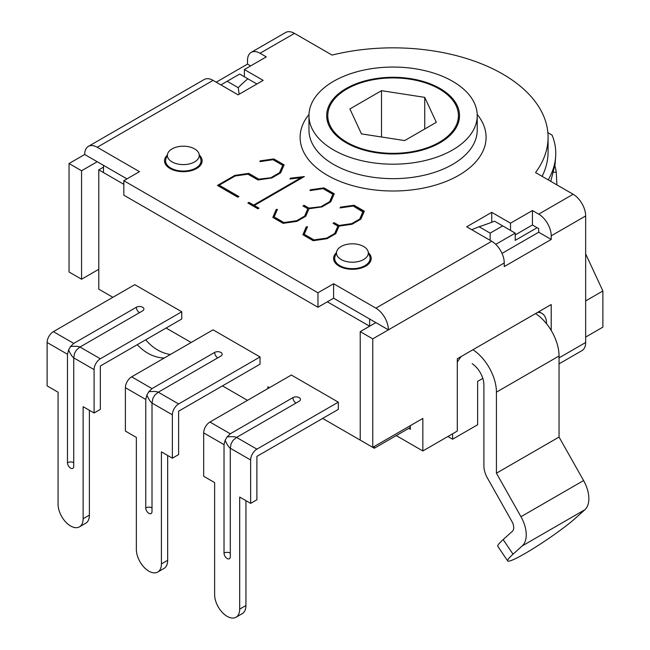 <?xml version="1.0" encoding="UTF-8"?>
<svg xmlns="http://www.w3.org/2000/svg" width="650" height="650" viewBox="0 0 650 650"><rect width="100%" height="100%" fill="white"/><g stroke="black" fill="none" stroke-linecap="round" stroke-linejoin="round"><path stroke-width="0.97" d="M269.425 387.692L267.857 386.783L267.857 388.594M247.504 400.343L222.454 385.881M585.658 337.074L602.883 327.129L602.883 290.981L585.658 300.918M410.321 427.456L374.311 448.248L374.311 446.436M322.652 418.421L374.311 448.248M98.784 269.287L81.559 279.224L81.559 170.763L97.216 161.728L126.961 178.896L103.48 165.344L103.48 172.575L123.825 184.324L98.784 169.861L98.784 289.169L112.872 297.302M166.099 328.039L191.149 342.493M260.033 356.956L260.033 364.187L178.62 411.19L178.62 454.577L172.364 458.193L172.364 414.806A8.856 5.111 -60 0 1 178.62 403.959L260.033 356.956L213.062 329.842L131.657 376.846A8.856 5.111 120 0 0 125.393 387.692L145.746 399.441L146.868 395.102C148.761 399.327 150.475 401.976 152.011 403.057L152.011 511.517A4.428 2.559 -120 0 1 151.093 513.549A4.428 2.559 -120 0 1 147.68 512.363A4.428 2.559 -120 0 1 145.746 507.902L145.746 399.441M181.756 311.764L181.756 318.996L100.344 365.999L100.344 409.386L94.087 413.002L94.087 369.614A8.856 5.111 -60 0 1 100.344 358.767L181.756 311.764L134.786 284.651L53.381 331.654A8.856 5.111 120 0 0 47.117 342.493L67.47 354.25L68.591 349.911C70.484 354.136 72.191 356.785 73.734 357.866L73.734 466.326A4.428 2.559 -120 0 1 72.816 468.358A4.428 2.559 -120 0 1 69.404 467.171A4.428 2.559 -120 0 1 67.47 462.711L67.47 354.25M338.309 402.155L338.309 409.386L256.896 456.381L256.896 499.769L250.64 503.384L250.64 459.997A8.856 5.111 -60 0 1 256.896 449.15L338.309 402.155L291.338 375.034L209.934 422.037A8.856 5.111 120 0 0 203.669 432.884L224.023 444.632L225.152 440.294C227.037 444.519 228.751 447.176 230.287 448.248L230.287 556.709A4.428 2.559 -120 0 1 229.369 558.74A4.428 2.559 -120 0 1 225.956 557.554A4.428 2.559 -120 0 1 224.023 553.093L224.023 444.632M227.151 81.282L239.679 74.051L247.869 78.78A177.117 102.261 0 0 0 238.241 87.685L227.151 81.282L220.894 84.898M247.869 78.78L256.896 83.996M239.151 94.242L238.241 87.685M471.713 229.71L479.074 226.728A177.117 102.261 0 0 0 494.496 221.171L515.214 233.131L495.763 244.359M502.686 225.899L490.165 233.131L490.165 240.362M490.165 233.131L479.074 226.728M537.128 227.703L515.214 240.362L515.214 233.131M172.055 161.899A15.933 9.197 180 0 1 167.676 153.652A15.933 9.197 180 0 1 183.316 146.201A15.933 9.197 180 0 1 198.965 153.652A15.933 9.197 180 0 1 190.791 163.524A15.933 9.197 180 0 1 172.055 161.899M167.676 153.652L165.929 158.884A17.713 10.229 0 0 0 165.604 160.818A17.713 10.229 0 0 0 170.796 168.049A17.713 10.229 0 0 0 190.101 170.268A17.713 10.229 0 0 0 201.029 160.818A17.713 10.229 0 0 0 200.712 158.884L198.965 153.652M341.128 259.521A15.933 9.197 180 0 1 336.757 251.274A15.933 9.197 180 0 1 352.398 243.815A15.933 9.197 180 0 1 368.038 251.274A15.933 9.197 180 0 1 359.864 261.137A15.933 9.197 180 0 1 341.128 259.521M336.757 251.274L335.002 256.498A17.713 10.229 0 0 0 334.685 258.44A17.713 10.229 0 0 0 339.869 265.671A17.713 10.229 0 0 0 359.174 267.881A17.713 10.229 0 0 0 370.11 258.44A17.713 10.229 0 0 0 369.785 256.498L368.038 251.274M369.614 326.227L327.348 301.819L369.614 326.227L369.614 318.996L333.613 298.204L317.956 307.247L317.956 292.784L333.613 283.741L375.879 308.149A17.713 10.229 60 0 1 388.408 329.842L372.751 338.877L360.222 331.646L360.222 440.115L372.751 447.346L372.751 338.877M98.784 169.861L103.48 167.148M457.291 362.123A22.141 12.781 -60 0 1 461.419 356.379M452.595 433.786L452.595 439.213L447.891 436.499M482.812 378.381L477.636 381.363L477.636 424.751L452.595 439.213M546.52 323.716L546.52 323.513A22.141 12.781 -60 0 0 541.938 313.381L538.915 311.634M537.688 312.341A22.141 12.781 -60 0 1 541.938 313.381M585.658 253.874L602.883 290.981M556.904 184.893L556.27 172.218A163.832 94.591 0 0 0 554.946 166.002M424.734 97.362L436.312 122.314L404.682 140.579L361.465 133.892L349.887 108.94L381.517 90.675L424.734 97.362L424.734 129.001M381.517 90.675L381.517 136.996M330.013 105.869A65.317 37.708 0 0 0 327.787 115.627A65.317 37.708 0 0 0 393.104 153.335A65.317 37.708 0 0 0 458.413 115.627A65.317 37.708 0 0 0 401.627 78.244A65.317 37.708 0 0 0 330.013 105.869M548.226 179.879C552.589 172.274 555.059 164.572 555.644 156.78C556.164 149.419 554.978 142.204 552.094 135.127L547.877 132.681M555.644 156.78L555.1 164.287L550.753 181.334M195.845 168.049A17.713 10.229 180 0 1 196.601 168.521M364.918 265.671A17.713 10.229 180 0 1 365.682 266.134M559.049 363.854L581.994 350.602A17.713 10.229 -120 0 0 585.658 342.501L585.658 215.954A17.713 10.229 -120 0 0 573.137 194.261L535.551 172.567A154.976 89.481 0 0 0 548.08 137.321A154.976 89.481 0 0 0 332.061 55.079L294.474 33.377A17.713 10.229 -120 0 0 285.618 32.5L251.176 52.382A17.713 10.229 60 0 1 260.033 53.259L266.289 56.875L244.376 69.534L263.161 80.381L238.111 94.843L213.062 80.381A17.713 10.229 -120 0 0 204.206 79.503L88.359 146.388A17.713 10.229 60 0 1 97.216 147.266L139.482 171.665L123.825 180.708L317.956 292.784M491.733 212.339L510.518 223.186L532.431 210.535L538.696 214.151A17.713 10.229 60 0 1 551.216 235.844L551.216 239.46L504.254 266.573L504.254 262.957A17.713 10.229 -120 0 0 491.733 241.264L466.684 226.801L491.733 212.339L491.733 222.259M372.751 447.346L422.849 418.421L422.849 450.962L457.291 431.072L457.291 358.767L551.216 304.533L551.216 330.476M333.613 283.741L333.613 298.204L375.879 322.611L360.222 331.646M504.254 262.957L388.408 329.842L375.879 322.611M503.165 539.589A44.281 4.404 145.9 0 0 497.794 546.309L507.658 560.909A44.281 4.404 -34.1 0 1 513.037 554.19L503.165 539.589L512.387 531.278A8.856 5.111 -120 0 0 511.964 521.56L487.419 478.043A17.713 10.229 60 0 1 483.901 465.961L483.901 384.922A17.713 10.229 -120 0 0 472.16 363.707M472.94 349.724A35.425 20.451 60 0 1 496.429 392.153L496.429 473.192L559.049 437.044L583.594 480.561A26.569 15.34 -120 0 1 584.878 509.73L575.656 518.034A44.281 4.404 -34.1 0 1 535.527 547.137A44.281 4.404 -34.1 0 1 507.658 560.909M496.429 473.192L520.967 516.709A26.569 15.34 60 0 1 522.259 545.886L513.037 554.19M410.321 425.652L410.321 429.268L408.752 428.366M502.011 253.403L538.696 232.229L538.696 228.613L532.431 224.998L515.214 234.934M496.429 392.153L559.049 355.997A35.425 20.451 -120 0 0 535.567 313.576M559.049 355.997L559.049 437.044M422.849 450.962L396.232 435.598M551.216 239.46L538.696 232.229M510.518 223.186L510.518 230.417M532.431 210.535L532.431 224.998M123.825 180.708L123.825 195.171L317.956 307.247M542.124 176.353A154.976 89.481 0 0 0 548.08 151.783L548.08 137.321M137.304 344.662A44.281 35.888 72 0 0 164.279 358.012M170.381 354.486A44.281 35.888 -108 0 1 145.73 339.796M340.243 207.911L354.031 205.595L364.195 211.461M333.344 223.478L334.132 223.031L338.983 225.826L351.796 223.982L359.726 219.399L362.936 211.998L353.194 206.018L340.072 207.935L340.413 207.155L354.031 205.237L364.325 211.177L360.823 219.188L352.048 224.25L339.064 226.102L335.774 233.651L327.007 238.713L313.17 240.711L302.884 234.764L306.215 226.907L307.523 226.736L304.233 234.284L313.974 239.907L326.747 238.079L334.717 233.48L337.886 226.102L333.036 223.299L334.132 222.666L338.983 225.469L351.796 223.616L359.726 219.042L362.936 211.64M304.233 234.284L313.974 240.264L326.747 238.436L334.717 233.838L337.886 226.102M303.006 234.837L306.215 227.264L307.352 227.118M271.594 177.312L279.524 172.729L282.726 165.336L272.984 159.705L259.87 161.631L260.211 160.851L273.829 158.925L284.115 164.873L280.621 172.876L271.846 177.946L257.969 179.961L247.934 174.168L235.162 175.996L219.221 185.201L238.916 196.568L237.819 197.202L217.449 185.445L234.861 175.386L248.779 173.388L258.773 179.164L271.594 177.669L279.524 172.729M217.758 185.624L234.861 175.752L248.779 173.753L258.773 179.164M258.773 179.522L271.594 177.669M238.599 196.747L219.221 185.201M260.041 161.606L273.829 158.925M273.829 159.291L283.993 165.157M279.524 173.095L282.726 165.336M248.162 203.174L248.95 202.727L253.63 205.424L301.827 177.596L289.941 178.994L290.274 178.214L304.363 176.556L254.304 205.457L258.984 208.154L257.887 208.788L247.853 202.995L248.95 202.361L253.63 205.067L301.827 177.239M254.304 205.457L258.668 208.341M290.103 178.969L304.046 176.735M321.734 206.261L329.664 201.679L332.865 194.277L323.123 188.654L310.009 190.58L310.351 189.8L323.968 187.874L334.254 193.814L330.752 201.825L321.986 206.887L308.994 208.739L305.711 216.287L296.936 221.349L283.108 223.348L272.813 217.409L276.144 209.544L277.452 209.373L274.162 216.921L283.904 222.544L296.684 220.716L304.655 216.117L307.816 208.739L302.965 205.944L304.062 205.311L308.912 208.106L321.734 206.619L329.664 201.679M303.282 206.123L304.062 205.668L308.912 208.106M308.912 208.471L321.734 206.619M274.162 216.921L283.904 222.909L296.684 221.081L304.655 216.482L307.816 208.739M272.935 217.482L276.144 209.544M276.144 209.909L277.29 209.755M310.18 190.556L323.968 187.874M323.968 188.24L334.132 194.106M329.664 202.044L332.865 194.277M81.559 279.224L69.038 271.993L69.038 163.532L84.687 154.497A17.713 10.229 60 0 1 88.359 146.388M216.198 82.184L247.504 64.106L247.504 60.491A17.713 10.229 60 0 1 251.176 52.382M199.509 155.277A18.817 10.863 180 0 1 202.142 160.818A18.817 10.863 180 0 1 190.523 170.861A18.817 10.863 180 0 1 170.016 168.504A18.817 10.863 180 0 1 164.499 160.818A18.817 10.863 180 0 1 167.131 155.277M368.582 252.891A18.817 10.863 180 0 1 371.215 258.44A18.817 10.863 180 0 1 359.596 268.474A18.817 10.863 180 0 1 339.089 266.118A18.817 10.863 180 0 1 333.58 258.44A18.817 10.863 180 0 1 336.213 252.891M84.687 154.497L97.216 161.728M81.559 170.763L69.038 163.532M244.376 69.534L244.376 76.765M247.504 64.106L250.64 65.918M440.066 88.514A66.422 38.35 180 0 1 459.517 115.627A66.422 38.35 180 0 1 418.519 151.052A66.422 38.35 180 0 1 346.133 142.74A66.422 38.35 180 0 1 326.682 115.627A66.422 38.35 180 0 1 367.681 80.202A66.422 38.35 180 0 1 440.066 88.514M333.613 149.971A84.134 48.571 0 0 0 425.295 160.501A84.134 48.571 0 0 0 477.23 115.627A84.134 48.571 0 0 0 393.104 67.056A84.134 48.571 0 0 0 308.969 115.627A84.134 48.571 0 0 0 333.613 149.971M70.533 346.548L73.734 343.403L136.354 307.247A4.428 2.559 0 0 1 141.18 306.694A4.428 2.559 0 0 1 143.91 309.051A4.428 2.559 0 0 1 142.618 310.863L79.991 347.019C78.293 346.223 75.14 346.068 70.533 346.548L68.591 349.911M94.087 369.614L73.734 357.866L74.547 353.348L76.489 349.984L79.991 347.019L100.344 358.767M89.383 515.133L83.127 518.749A17.713 10.229 60 0 1 79.454 526.858L85.719 523.242A17.713 10.229 -120 0 0 89.383 515.133L89.383 410.288M79.454 526.858A17.713 10.229 60 0 1 65.804 522.113A17.713 10.229 60 0 1 58.078 504.286L58.078 392.21L47.117 385.881L47.117 342.493M83.127 518.749L83.127 406.673L94.087 413.002M148.809 391.739L152.011 388.594L214.63 352.438A4.428 2.559 0 0 1 219.456 351.886A4.428 2.559 0 0 1 222.186 354.25A4.428 2.559 0 0 1 220.894 356.054L158.267 392.21C156.569 391.414 153.416 391.259 148.809 391.739L146.868 395.102M172.364 414.806L152.011 403.057L152.823 398.539L154.765 395.176L158.267 392.21L178.62 403.959M167.668 560.324L161.403 563.94A17.713 10.229 60 0 1 157.731 572.049L163.995 568.433A17.713 10.229 -120 0 0 167.668 560.324L167.668 455.479M157.731 572.049A17.713 10.229 60 0 1 144.081 567.304A17.713 10.229 60 0 1 136.354 549.486L136.354 437.401L125.393 431.072L125.393 387.692M161.403 563.94L161.403 451.864L172.364 458.193M227.094 436.93L230.287 433.786L292.906 397.629A4.428 2.559 0 0 1 297.733 397.077A4.428 2.559 0 0 1 300.463 399.441A4.428 2.559 0 0 1 299.171 401.245L236.551 437.401C234.845 436.605 231.693 436.451 227.094 436.93L225.152 440.294M250.64 459.997L230.287 448.248L231.099 443.731L233.041 440.367L236.551 437.401L256.896 449.15M245.944 605.524L239.679 609.139A17.713 10.229 60 0 1 236.007 617.248L242.271 613.633A17.713 10.229 -120 0 0 245.944 605.524L245.944 500.671M236.007 617.248A17.713 10.229 60 0 1 222.365 612.503A17.713 10.229 60 0 1 214.63 594.677L214.63 482.593L203.669 476.271L203.669 432.884M239.679 609.139L239.679 497.055L250.64 503.384M556.27 172.218L553.849 172.226M573.137 194.261L538.696 214.151M551.216 235.844L585.658 215.954M585.658 342.501L559.049 357.866M491.733 241.264L375.879 308.149M584.878 509.73L522.259 545.886M583.594 480.561L520.967 516.709M97.216 147.266L213.062 80.381M260.033 53.259L294.474 33.377M308.994 114.424A92.991 53.69 0 0 0 327.348 175.281A92.991 53.69 0 0 0 446.599 181.228A92.991 53.69 0 0 0 477.206 114.424M477.23 115.627L477.23 130.089A84.134 48.571 180 0 1 425.295 174.964A84.134 48.571 180 0 1 333.613 164.434A84.134 48.571 180 0 1 308.969 130.089L308.969 115.627M139.482 312.666A4.428 2.559 60 0 1 136.354 307.247M67.47 462.711A4.428 2.559 180 0 1 73.734 462.711M73.734 343.403L53.381 331.654M217.758 357.866A4.428 2.559 60 0 1 214.63 352.438M145.746 507.902A4.428 2.559 180 0 1 152.011 507.902M152.011 388.594L131.657 376.846M296.034 403.057A4.428 2.559 60 0 1 292.906 397.629M224.023 553.093A4.428 2.559 180 0 1 230.287 553.093M230.287 433.786L209.934 422.037M201.029 164.491L201.029 160.818M165.604 164.491L165.604 160.818M370.11 262.104L370.11 258.44M334.685 262.104L334.685 258.44M458.413 122.598L458.413 115.627M327.787 122.598L327.787 115.627"/></g></svg>
